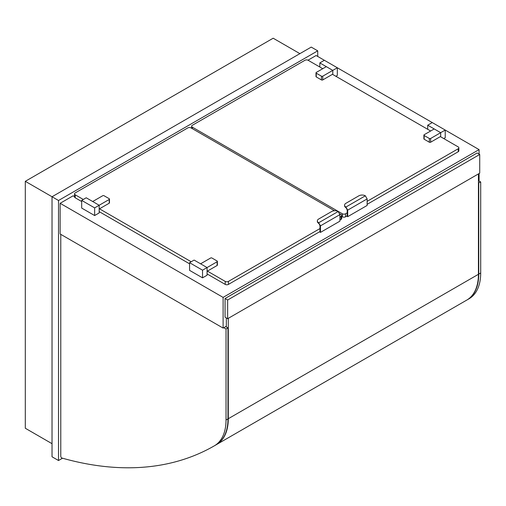 <?xml version="1.0" encoding="UTF-8"?>
<svg xmlns="http://www.w3.org/2000/svg" width="506" height="506" viewBox="0 0 506 506"><rect width="100%" height="100%" fill="white"/><g stroke="black" fill="none" stroke-linecap="round" stroke-linejoin="round"><path stroke-width="0.76" d="M317.724 56.451L317.724 50.84L311.241 47.096L52.029 196.752L52.029 456.779L58.513 460.523L62.516 458.208M52.029 443.686L25.3 428.253L25.3 181.319L58.513 200.496L58.513 460.523M317.724 50.84L58.513 200.496M299.9 53.649L273.17 38.216L25.3 181.319M332.79 74.502L332.79 70.391L319.83 62.908L324.365 60.284L316.105 55.515L307.996 60.195M479.081 154.096L479.081 149.612L445.223 130.061L440.682 132.68L427.722 125.197L432.263 122.578L337.325 67.772L332.79 70.391L326.307 66.647L316.263 72.447A0.917 0.531 0 0 0 315.997 72.82A0.917 0.531 0 0 0 316.263 73.193L321.449 76.185A0.917 0.531 0 0 0 322.746 76.185L332.79 70.391L332.79 74.129L322.746 79.929A0.917 0.531 180 0 1 321.449 79.929L316.263 76.937A0.917 0.531 180 0 1 315.997 76.564L315.997 72.82M469.005 298.799A468.303 270.375 60 0 0 469.018 298.793A468.303 270.375 60 0 1 469.018 298.793L469.024 298.787A56.362 32.542 60 0 0 480.7 272.987L480.7 181.977L478.429 180.667L479.081 180.288L479.081 173.552M74.527 196.644L73.092 195.816L60.132 203.298L60.132 233.981L223.108 328.071L226.353 326.206M223.108 328.071L223.108 297.395L479.081 149.612M60.132 203.298L223.108 297.395M480.7 181.977L478.429 182.913M466.842 300.052A468.303 270.375 -120 0 0 467.07 299.919A468.303 270.375 -120 0 0 467.082 299.913L469.024 298.787L467.082 299.913A56.362 32.542 -120 0 0 478.758 274.107L478.758 183.096M223.76 327.698L226.024 329.008L226.024 420.018A56.362 32.542 60 0 1 214.354 445.824A468.303 270.375 60 0 1 190.648 456.981A468.303 270.375 60 0 1 61.991 458.063A1.373 0.791 60 0 1 60.777 456.273L60.777 234.354M214.342 445.83L214.354 445.824A468.303 270.375 60 0 1 214.342 445.83L216.296 444.698A468.303 270.375 -120 0 0 216.296 444.698A468.303 270.375 -120 0 0 216.283 444.704L216.296 444.698A56.362 32.542 -120 0 0 227.972 418.898L227.972 327.888L225.701 326.579M226.024 329.008L227.972 327.888M339.918 220.04L341.05 219.389A2.29 1.322 0 0 0 341.721 218.453L341.721 215.461A2.29 1.322 0 0 0 341.05 214.525L339.267 213.494M339.918 217.049L341.05 216.397A2.29 1.322 0 0 0 341.721 215.461M207.074 273.917L225.214 284.391A2.29 1.322 0 0 0 228.459 284.391L319.988 231.546L319.988 225.79L318.691 222.754A4.579 2.644 180 0 1 317.351 220.882A4.579 2.644 180 0 1 318.691 219.009L331.651 211.527A4.579 2.644 180 0 1 338.135 211.527L339.918 214.62L339.918 221.166L320.475 232.387L319.501 231.83M207.397 271.108L225.214 281.399A2.29 1.322 0 0 0 228.459 281.399L319.988 228.554M334.536 210.762L191.034 127.91A2.29 1.322 0 0 0 187.796 127.91L75.198 192.919A2.29 1.322 0 0 0 74.527 193.855L74.527 196.847A2.29 1.322 0 0 0 75.198 197.783L81.681 201.521M99.176 211.622L189.573 263.816M74.527 193.855A2.29 1.322 0 0 0 75.198 194.791L83.3 199.465M99.499 208.82L191.192 261.76M365.351 195.816L367.135 198.902L347.692 210.129L345.908 207.043L365.351 195.816A4.579 2.644 -0 0 0 358.868 195.816L345.908 203.298A4.579 2.644 -0 0 0 344.567 205.17A4.579 2.644 -0 0 0 345.908 207.043L347.205 210.079L347.205 215.834L345.585 216.77A2.29 1.322 180 0 1 342.347 216.77L341.721 216.41M347.205 212.843L345.585 213.772A2.29 1.322 180 0 1 342.347 213.772L192.331 127.164A2.29 1.322 180 0 1 191.66 126.228A2.29 1.322 180 0 1 192.331 125.292L304.922 60.29A2.29 1.322 180 0 1 308.16 60.29L322.746 68.702M440.359 136.607L458.183 146.898A2.29 1.322 180 0 1 458.853 147.834L458.853 150.826A2.29 1.322 180 0 1 458.183 151.762L367.135 204.329M458.853 147.834A2.29 1.322 180 0 1 458.183 148.77L367.135 201.337M332.467 74.319L430.638 130.997M189.573 262.696L189.573 270.362L202.533 277.845L202.533 270.179L207.074 267.56L194.108 260.071L189.573 262.696L202.533 270.179M202.533 277.845L207.074 275.226L207.074 267.56L200.591 263.816L210.635 258.016A0.917 0.531 180 0 1 211.932 258.016L217.118 261.007A0.917 0.531 180 0 1 217.384 261.387A0.917 0.531 180 0 1 217.118 261.76L207.074 267.56L207.074 271.298L217.118 265.498A0.917 0.531 0 0 0 217.384 265.125L217.384 261.387M109.22 199.465L109.22 203.203L99.176 209.003L99.176 205.265L86.216 197.783L81.681 200.401L94.641 207.884L99.176 205.265L92.693 201.521L102.737 195.721A0.917 0.531 180 0 1 104.034 195.721L109.22 198.719A0.917 0.531 180 0 1 109.486 199.092A0.917 0.531 180 0 1 109.22 199.465L99.176 205.265L99.176 212.931L94.641 215.55L94.641 207.884M81.681 200.401L81.681 208.067L94.641 215.55M432.263 122.578L445.223 130.061L445.223 137.733L443.762 138.574M427.722 129.315L427.722 125.197M440.682 136.797L440.682 132.68L434.205 128.941L424.161 134.741A0.917 0.531 0 0 0 423.889 135.115A0.917 0.531 0 0 0 424.161 135.488L429.341 138.48A0.917 0.531 0 0 0 430.638 138.48L440.682 132.68L440.682 136.424L430.638 142.224A0.917 0.531 180 0 1 429.341 142.224L424.161 139.232A0.917 0.531 180 0 1 423.889 138.853L423.889 135.115M319.83 67.02L319.83 62.908M324.365 60.284L337.325 67.772L337.325 75.438L335.864 76.279M109.22 203.203A0.917 0.531 0 0 0 109.486 202.83L109.486 199.092M317.351 220.882L317.351 221.445A4.579 2.644 0 0 0 318.495 223.197L318.691 223.544M320.475 232.387L320.475 225.84L318.691 222.754L338.135 211.527M320.475 225.84L339.918 214.62M345.908 207.833L345.718 207.479A4.579 2.644 180 0 1 344.567 205.733L344.567 205.17M347.692 210.129L347.692 216.676L346.724 216.113M367.135 198.902L367.135 205.449L347.692 216.676M228.295 318.337L228.295 418.709A56.362 32.542 60 0 1 216.619 444.515L216.619 444.515A468.303 270.375 60 0 1 216.612 444.521A468.303 270.375 60 0 1 216.378 444.654M478.429 173.925L478.429 274.296A56.362 32.542 60 0 1 466.76 300.096L216.619 444.515L466.76 300.096A468.303 270.375 60 0 1 466.747 300.102A468.303 270.375 60 0 1 466.734 300.109M226.353 326.952L226.353 317.964M479.726 154.469L477.133 152.97L225.056 298.508L227.643 300.007L227.643 318.71L479.726 173.172L479.726 154.469L227.643 300.007M225.056 298.508L225.056 317.218L227.643 318.71M480.7 272.987L478.758 274.107M226.024 420.018L227.972 418.898M341.05 219.389L341.05 216.397M228.459 284.391L228.459 281.399M225.214 284.391L225.214 281.399M75.198 197.783L75.198 194.791M345.585 216.77L345.585 213.772M342.347 216.77L342.347 213.772M458.183 151.762L458.183 148.77M192.331 128.657L192.331 127.164M217.118 261.76L217.118 265.498M424.161 135.488L424.161 139.232M429.341 142.224L429.341 138.48M430.638 138.48L430.638 142.224M321.449 79.929L321.449 76.185M322.746 76.185L322.746 79.929M316.263 73.193L316.263 76.937M478.429 274.296L228.295 418.709M469.018 298.793L467.07 299.919M191.66 126.228L191.66 128.271M466.747 300.102L216.612 444.521"/></g></svg>
